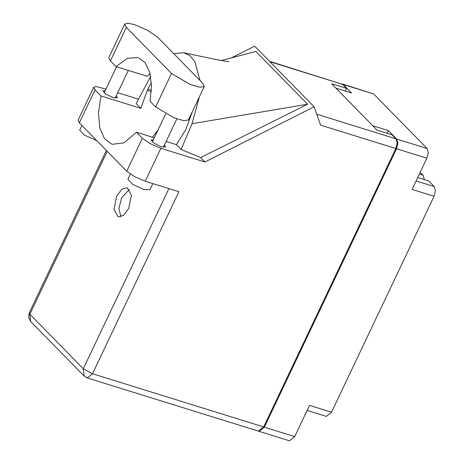 <?xml version="1.0" encoding="UTF-8"?>
<svg xmlns="http://www.w3.org/2000/svg" width="464" height="464" viewBox="0 0 464 464"><rect width="100%" height="100%" fill="white"/><g stroke="black" fill="none" stroke-linecap="round" stroke-linejoin="round"><path stroke-width="0.7" d="M416.115 180.937L434.234 186.574L428.736 180.966L417.728 177.544M419.381 174.064L423.11 175.224L420.227 172.283M258.761 431.218L259.103 431.358L264.335 427.176L294.71 436.618L309.54 405.385L331.516 412.223L434.06 196.272L412.078 189.44L426.909 158.207L396.534 148.764L397.897 143.167L396.708 139.061L388.403 130.587L372.72 125.709L335.872 88.119L351.555 92.997L343.25 84.523L341.974 83.874M264.335 427.176L396.534 148.764M424.322 179.591L423.11 175.224M434.234 186.574L435.418 190.675L434.06 196.272M331.516 412.223L326.285 416.399L307.139 410.449M342.339 83.949L373.624 93.966L427.083 148.503L428.272 152.61L426.909 158.207M387.138 133.249L388.403 130.587M294.71 436.618L289.478 440.8L259.103 431.358M157.505 37.097L147.627 30.259L134.403 24.586L127.786 23.2L124.717 24.087L126.33 27.405L171.512 73.498L190.031 84.378L199.706 87.238L204.293 86.507L202.681 83.189L157.505 37.097M152.842 183.605L149.924 189.747L143.712 189.422L132.501 184.179L127.873 179.278L130.332 174.093M96.773 140.644L84.338 135.047L79.709 130.14L81.919 125.489M105.218 90.654L102.869 90.898L105.949 94.157L113.407 97.643L117.537 97.858L116.244 95.886M153.381 139.786L151.032 140.029L154.112 143.289L161.571 146.781L165.7 146.995L164.407 145.023M116.661 196.156L113.964 209.258L118.152 216.868L123.615 215.308L128.702 208.44L131.399 195.338L127.211 187.729L121.748 189.289L116.661 196.156M120.907 216.816L118.929 208.516L121.655 197.71L129.45 189.335M150.052 73.498L147.187 76.282L116.017 66.59L110.432 60.894L126.33 27.405M124.717 24.087L108.814 57.571L110.432 60.894M145.261 181.25L178.93 191.713L92.493 373.746L263.639 426.961L395.838 148.544L320.607 125.152L314.111 106.79L204.92 161.982L160.904 148.294L145.261 181.25L134.664 176.703L126.747 171.222L142.396 138.272L150.313 143.753L160.904 148.294M105.972 89.065L96.17 86.553L93.711 87.261L95.004 89.923L79.356 122.873L126.747 171.222M79.356 122.873L78.062 120.211L93.711 87.261M138.51 99.18L117.746 92.725M95.004 89.923L100.897 95.938L140.865 108.367L147.192 90.451L151.368 82.459M150.661 76.386L136.178 103.588L140.865 108.367M192.438 111.476L185.728 129.758L176.465 144.681L181.146 149.46L200.634 157.609L307.591 104.203L255.861 51.434L221.322 60.54M200.634 157.609L204.92 161.982M231.553 57.843L254.678 46.156L314.111 106.79M154.321 137.796L136.497 132.257L142.396 138.272M176.465 144.681L166.095 141.462M263.639 426.961L258.402 431.137L87.261 377.928L92.493 373.746L83.311 368.776L168.873 188.587M269.538 61.318L342.548 84.303L346.55 88.38L331.563 83.723L377.029 130.106L392.016 134.763L396.012 138.846L397.196 142.947L395.838 148.544M346.55 88.38L345.28 91.048M100.897 95.938L98.496 112.769L99.725 127.646L104.435 138.632L111.998 144.298L123.998 142.854L136.497 132.257M158.166 129.7L152.453 137.216M181.146 149.46L192.061 123.737L199.462 96.692M200.03 80.487L194.897 61.584L189.95 55.703L183.767 52.716L173.745 53.673M182.369 62.466L191.412 71.688M307.591 104.203L192.061 123.737M116.017 66.59L127.287 58.331L137.936 57.495L145.075 62.605L149.773 72.419L151.484 85.817L150.023 101.285L155.608 106.981L174.128 117.862L183.802 120.721L188.396 119.996L204.293 86.507M396.708 139.061L427.083 148.503M373.624 93.966L343.25 84.523M107.219 151.299L29.853 314.238L83.311 368.776L84.1 375.997L87.261 377.928M342.548 84.303L269.944 61.729M316.732 114.196L396.012 138.846M151.287 91.721L147.192 90.451M151.38 90.265L147.807 89.158M29.853 314.238L29.209 312.916L28.582 317.411L30.641 321.459L29.853 314.238M155.608 106.981L171.512 73.498M116.563 66.758L104.162 92.864M165.665 113.918L152.325 142.001M176.825 118.871L163.351 147.239M128.337 70.424L115.188 98.101M183.918 52.751L215.893 59.514L229.007 61.787M106.366 150.429L29.209 312.916M30.641 321.459L84.1 375.997"/></g></svg>
